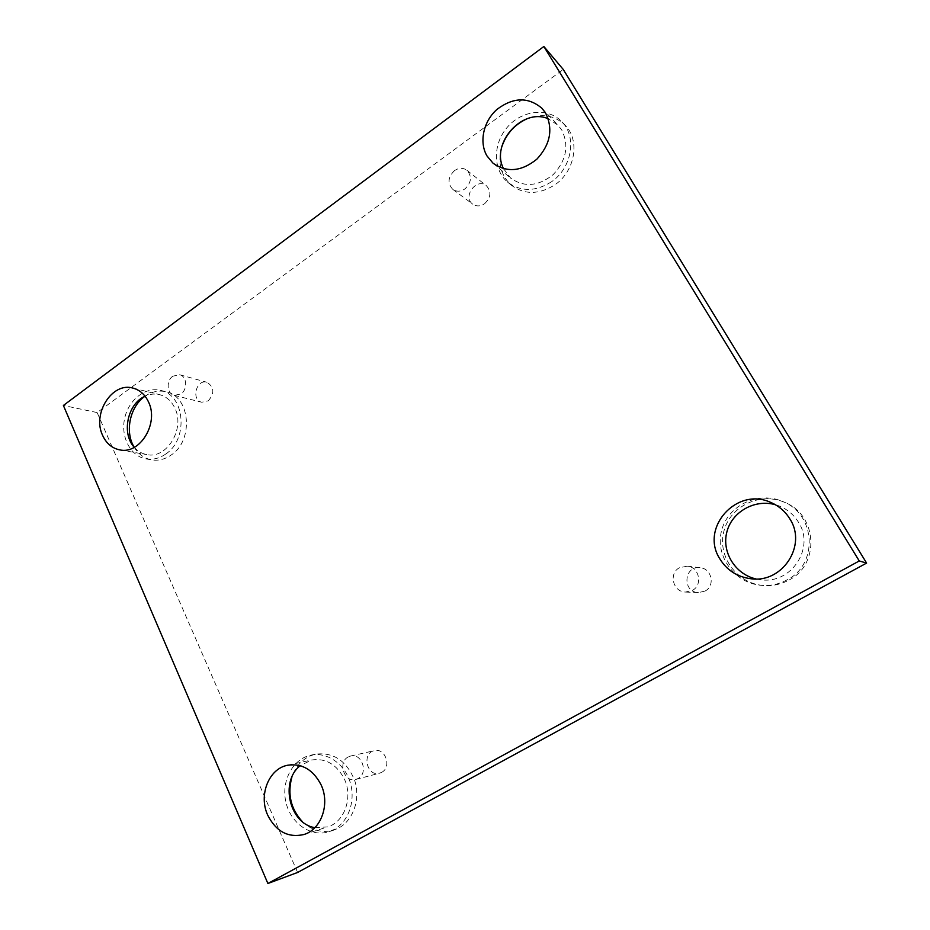 <?xml version="1.0" encoding="UTF-8"?>
<svg xmlns="http://www.w3.org/2000/svg" width="930" height="930" viewBox="0 0 930 930"><rect width="100%" height="100%" fill="white"/><g stroke="black" fill="none" stroke-linecap="round" stroke-linejoin="round"><path stroke-width="0.7" stroke-dasharray="4.65 3.49" d="M297.612 872.468L97.15 412.571L563.243 69.448M97.15 412.571L63.391 405.468M705.091 591.038C715.437 585.888 711.787 568.544 700.232 567.73C683.783 565.184 681.923 592.422 698.558 592.596L705.091 591.038M381.637 772.353C391.995 767.227 385.38 747.534 374.406 750.661C361.468 753.009 366.862 777.062 379.521 773.214L381.637 772.353M208.262 400.853C214.749 393.262 214.307 387.066 206.948 382.276C196.358 378.859 190.871 400.005 201.764 402.237L208.262 400.853M484.53 203.786C490.924 197.66 491.563 191.65 486.425 185.756C476.52 177.258 462.071 196.928 472.812 204.193C476.474 206.6 480.38 206.46 484.53 203.786M302.331 821.643C311.852 830.571 322.385 833.373 333.951 830.06L338.927 827.898C353.528 819.981 360.642 798.731 354.714 780.549C346.692 760.903 333.707 752.103 315.735 754.137C304.25 757.02 296.298 764.681 291.869 777.143M788.884 580.111C820.028 564.684 817.447 515.301 785.199 502.607C760.705 491.4 730.108 506.06 723.912 531.158C717.088 556.105 736.7 583.552 763.565 585.516C772.528 586.179 780.979 584.377 788.884 580.111M501.735 147.045C497.527 162.692 500.735 175.421 511.372 185.244C524.508 194.893 538.981 194.765 554.792 184.872C574.961 171.457 580.401 140.43 565.266 125.364C554.617 115.192 541.806 113.018 526.81 118.866M134.187 447.214C138.489 454.259 144.359 458.478 151.788 459.885C158.46 460.92 164.877 459.327 171.039 455.107C193.998 440.529 190.371 396.308 166.144 391.786C158.786 390.089 151.718 391.588 144.929 396.296M134.292 447.342C137.78 451.283 141.976 453.7 146.859 454.607C166.714 459.281 185.361 428.672 174.887 408.154C171.446 400.958 166.319 396.459 159.518 394.634C154.682 393.495 149.869 394.018 145.08 396.226M165.587 454.131C159.39 458.385 152.95 459.99 146.243 458.943C130.677 456.432 120.54 437.216 124.597 418.605C128.41 399.947 145.452 386.45 160.704 390.414C185.035 394.948 188.651 439.46 165.587 454.131M503.56 168.725L510.71 178.165C524.206 187.604 538.4 186.384 553.292 174.503C566.393 160.332 569.23 145.522 561.778 130.06L558.174 125.318L548.27 118.749M551.432 181.815C535.529 191.789 520.963 191.94 507.757 182.233C492.679 169.853 492.702 143.487 507.675 126.817C522.381 109.914 548.468 107.252 561.987 121.877C577.216 137.024 571.729 168.284 551.432 181.815M756.02 578.948L760.961 579.774C791.256 584.284 815.389 547.7 798.463 522.218C794.022 515.022 787.908 509.745 780.107 506.385L775.376 504.723M787.047 579.902C779.073 584.203 770.575 586.016 761.531 585.354C734.479 583.377 714.74 555.71 721.61 530.577C727.853 505.281 758.671 490.494 783.339 501.77C815.831 514.569 818.423 564.359 787.047 579.902M314.886 827.654L327.534 826.933C344.565 822.108 353.261 797.266 344.274 778.863C336.544 764.216 325.628 757.938 311.538 760.008L300.204 765.692M334.126 829.467L329.127 831.653C311.213 837.686 290.672 823.399 285.952 802.311C280.906 781.305 292.671 758.88 310.841 755.172C326.663 751.707 344.216 763.402 350.017 781.781C355.969 800.102 348.82 821.504 334.126 829.467M454.514 170.597C447.876 177.13 447.307 183.408 452.84 189.429C456.607 191.894 460.629 191.731 464.907 188.941C471.51 182.559 472.161 176.328 466.883 170.248C463.035 167.586 458.92 167.691 454.514 170.597M172.817 376.185C165.9 380.754 166.935 393.948 174.329 395.378L180.99 393.925C187.872 389.426 186.965 376.313 179.676 374.744L172.817 376.185M348.111 757.008C337.381 762.414 344.437 783.037 355.853 779.433L358.027 778.55C368.699 773.249 361.921 752.8 350.633 756.02L348.111 757.008M679.458 567.742C668.379 573.357 673.018 592.108 685.55 592.05L692.315 590.434C703.057 585.063 699.279 566.998 687.305 566.161L679.458 567.742M119.807 449.888L146.859 454.607M132.862 388.066L159.518 394.634M146.243 458.943L151.788 459.885M160.704 390.414L166.144 391.786M493.04 163.192L510.71 178.165M541.946 108.299L558.174 125.318M507.757 182.233L511.372 185.244M561.987 121.877L565.266 125.364M750.929 578.751L760.961 579.774M770.831 502.467L780.107 506.385M761.531 585.354L763.565 585.516M783.339 501.77L785.199 502.607M303.808 834.547L327.534 826.933M287.544 765.262L311.538 760.008M329.127 831.653L333.951 830.06M310.841 755.172L315.735 754.137M452.84 189.429L472.812 204.193M466.883 170.248L486.425 185.756M174.329 395.378L201.764 402.237M179.676 374.744L206.948 382.276M355.853 779.433L379.521 773.214M350.633 756.02L374.406 750.661M685.55 592.05L698.558 592.596M687.305 566.161L700.232 567.73"/><path stroke-width="1.4" d="M63.391 405.468L543.864 46.5L859.262 560.964L267.887 883.5L63.391 405.468M859.262 560.964L866.609 563.08L563.243 69.448L543.864 46.5M267.689 815.122C258.389 795.092 268.828 768.715 287.544 765.262C301.994 763.135 313.166 769.656 321.083 784.827C330.255 803.904 321.292 829.595 303.808 834.547C288.114 838.035 276.082 831.56 267.689 815.122M719.727 558.674C699.848 527.81 736.769 486.437 770.831 502.467C778.898 505.955 785.246 511.43 789.849 518.905C807.38 545.364 782.316 583.436 750.929 578.751C737.211 576.937 726.807 570.241 719.727 558.674M486.936 155.868C478.869 142.058 483.426 121.191 497.097 109.298C513.337 97.127 528.287 96.79 541.946 108.299L545.654 113.169C553.303 129.119 550.374 144.452 536.854 159.181C521.509 171.55 506.908 172.887 493.04 163.192L486.936 155.868M102.591 435.333C92.035 413.652 112.181 381.846 132.862 388.066C139.791 389.914 145.01 394.553 148.509 401.946C159.158 423.08 140.046 454.677 119.807 449.888C112.053 448.307 106.311 443.459 102.591 435.333M866.609 563.08L297.612 872.468L267.887 883.5M291.869 777.143C287.277 794.046 290.765 808.879 302.331 821.643M526.81 118.866C514.476 124.62 506.118 134.025 501.735 147.045M144.929 396.296C129.933 406.468 124.562 431.869 134.187 447.214M145.08 396.226C127.55 403.632 121.237 433.496 134.292 447.342M548.27 118.749C522.218 107.403 490.284 143.662 503.56 168.725M775.376 504.723C754.73 498.805 731.922 511.826 726.876 531.925C721.494 551.932 735.084 574.229 756.02 578.948M300.204 765.692C279.674 781.444 289.439 823.852 314.886 827.654"/></g></svg>
